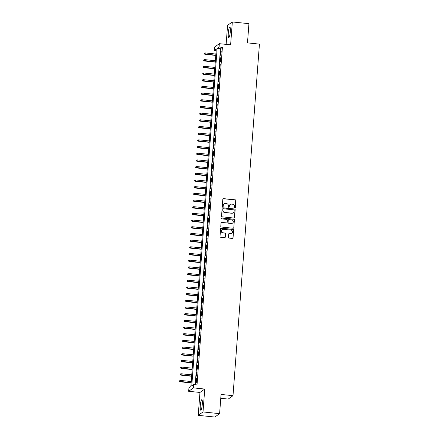 <?xml version="1.0" encoding="UTF-8"?>
<svg xmlns="http://www.w3.org/2000/svg" width="439" height="439" viewBox="0 0 439 439"><rect width="100%" height="100%" fill="white"/><g stroke="black" fill="none" stroke-linecap="round" stroke-linejoin="round"><path stroke-width="0.66" d="M234.832 207.938A0.466 0.455 54.6 0 0 235.32 207.526L235.847 200.557A0.664 0.648 54.6 0 0 235.244 199.833L223.517 198.626A0.664 0.648 54.6 0 0 222.814 199.213L222.288 206.182A0.466 0.455 54.6 0 0 223.017 206.61A0.466 0.455 54.6 0 0 223.204 206.281L223.27 205.375A2.129 2.069 54.6 0 1 225.514 203.493L226.491 203.592A2.129 2.069 54.6 0 1 228.417 205.907L228.351 206.807A0.466 0.455 54.6 0 0 229.076 207.235A0.466 0.455 54.6 0 0 229.262 206.901L229.328 206.001A2.129 2.069 54.6 0 1 231.572 204.119L232.549 204.217A2.129 2.069 54.6 0 1 234.475 206.533L234.41 207.433A0.466 0.455 54.6 0 0 234.832 207.938M235.068 207.899A0.466 0.455 54.6 0 0 235.194 207.62L235.716 200.65A0.664 0.648 54.6 0 0 235.112 199.926L223.385 198.719A0.664 0.648 54.6 0 0 223.017 198.79M222.946 206.648A0.466 0.455 54.6 0 0 223.072 206.368L223.27 205.375M229.01 207.274A0.466 0.455 54.6 0 0 229.131 206.994L229.328 206.001M202.291 404.237A5.29 0.938 -84.1 0 0 201.825 399.693A5.29 0.938 -84.1 0 0 200.277 405.669A5.29 0.938 -84.1 0 0 200.738 410.213A5.29 0.938 -84.1 0 0 202.291 404.237M230.305 31.619A5.29 0.938 -84.1 0 0 229.844 27.075A5.29 0.938 -84.1 0 0 228.296 33.051A5.29 0.938 -84.1 0 0 228.757 37.595A5.29 0.938 -84.1 0 0 230.305 31.619M228.45 237.378A0.664 0.648 54.6 0 0 229.048 238.103L232.341 238.443A0.664 0.648 54.6 0 0 233.043 237.856L233.625 230.113A0.664 0.648 54.6 0 0 233.021 229.388L221.294 228.181A0.664 0.648 54.6 0 0 220.592 228.768L220.01 236.511A0.664 0.648 54.6 0 0 220.614 237.236L224.587 237.642A0.664 0.648 54.6 0 0 225.289 237.055L225.536 233.74A0.664 0.648 54.6 0 0 224.933 233.016L222.963 232.813A1.778 1.729 54.6 0 1 222.063 229.608A1.778 1.729 54.6 0 1 223.226 229.306L230.947 230.102A1.778 1.729 54.6 0 1 231.847 233.307A1.778 1.729 54.6 0 1 230.684 233.608L229.399 233.477A0.664 0.648 54.6 0 0 228.697 234.069L228.45 237.378M193.703 384.548L193.451 387.889L188.677 391.286L188.929 387.944L190.866 386.567L216.246 49.036L214.309 50.414L214.561 47.072L219.335 43.68L219.083 47.022L217.146 48.394L191.766 385.925L193.703 384.548L197.023 384.893L222.403 47.363L219.083 47.022M219.335 43.68L230.618 44.844L232.341 21.95L248.935 23.662L247.492 42.874L259.438 44.109L233.005 395.671L221.058 394.441L219.61 413.659L203.016 411.947L204.739 389.053L193.451 387.889M233.877 218.04A0.664 0.648 54.6 0 0 234.574 217.448L235.156 209.71A0.664 0.648 54.6 0 0 234.558 208.986L222.825 207.779A0.664 0.648 54.6 0 0 222.129 208.366L221.547 216.109A0.664 0.648 54.6 0 0 222.145 216.828L233.877 218.04M234.393 219.912L233.806 227.649A0.664 0.648 54.6 0 1 233.109 228.242L221.377 227.029A0.664 0.648 54.6 0 1 220.779 226.31L221.026 222.996A0.664 0.648 54.6 0 1 221.728 222.408L226.486 222.897A0.664 0.648 54.6 0 0 227.182 222.31L227.347 220.109A0.664 0.648 54.6 0 0 226.749 219.385L221.794 218.874A0.466 0.455 54.6 0 1 221.558 218.035A0.466 0.455 54.6 0 1 221.865 217.958L233.789 219.187A0.664 0.648 54.6 0 1 234.393 219.912L233.806 227.649M219.61 413.659L214.836 417.05L198.241 415.338L203.016 411.947M232.341 21.95L227.567 25.341L226.134 44.377M220.938 55.045L221.24 51.034L220.916 51.264L220.614 55.276L220.938 55.045M220.438 61.729L220.74 57.718L220.416 57.948L220.115 61.959L220.438 61.729M219.934 68.413L220.235 64.401L219.912 64.632L219.61 68.643L219.934 68.413M219.429 75.096L219.73 71.085L219.412 71.316L219.11 75.327L219.429 75.096M218.929 81.78L219.231 77.769L218.907 77.999L218.606 82.011L218.929 81.78M218.424 88.464L218.726 84.453L218.402 84.683L218.106 88.694L218.424 88.464M217.925 95.148L218.227 91.136L217.903 91.367L217.601 95.378L217.925 95.148M217.42 101.832L217.722 97.82L217.398 98.051L217.096 102.062L217.42 101.832M216.921 108.515L217.223 104.504L216.899 104.734L216.597 108.746L216.921 108.515M216.416 115.199L216.718 111.188L216.394 111.418L216.092 115.43L216.416 115.199M215.911 121.883L216.213 117.871L215.895 118.102L215.593 122.113L215.911 121.883M215.412 128.567L215.714 124.555L215.39 124.786L215.088 128.797L215.412 128.567M214.907 135.25L215.209 131.239L214.885 131.47L214.583 135.481L214.907 135.25M214.408 141.934L214.709 137.923L214.386 138.153L214.084 142.165L214.408 141.934M213.903 148.618L214.205 144.607L213.881 144.837L213.579 148.848L213.903 148.618M213.403 155.302L213.7 151.29L213.381 151.521L213.08 155.532L213.403 155.302M212.899 161.986L213.2 157.974L212.877 158.205L212.575 162.216L212.899 161.986M212.394 168.669L212.696 164.658L212.377 164.888L212.075 168.9L212.394 168.669M211.894 175.353L212.196 171.342L211.872 171.572L211.571 175.584L211.894 175.353M211.389 182.037L211.691 178.025L211.368 178.256L211.066 182.267L211.389 182.037M210.89 188.721L211.192 184.709L210.868 184.94L210.566 188.951L210.89 188.721M210.385 195.404L210.687 191.393L210.363 191.623L210.061 195.635L210.385 195.404M209.88 202.088L210.182 198.077L209.864 198.307L209.562 202.319L209.88 202.088M209.381 208.772L209.683 204.761L209.359 204.991L209.057 209.002L209.381 208.772M208.876 215.456L209.178 211.444L208.854 211.675L208.558 215.686L208.876 215.456M208.377 222.139L208.679 218.128L208.355 218.359L208.053 222.37L208.377 222.139M207.872 228.823L208.174 224.812L207.85 225.042L207.548 229.054L207.872 228.823M207.373 235.507L207.669 231.496L207.351 231.726L207.049 235.738L207.373 235.507M206.868 242.191L207.17 238.179L206.846 238.41L206.544 242.421L206.868 242.191M206.363 248.875L206.665 244.863L206.346 245.094L206.045 249.105L206.363 248.875M205.864 255.558L206.165 251.547L205.842 251.777L205.54 255.789L205.864 255.558M205.359 262.242L205.661 258.231L205.337 258.461L205.035 262.473L205.359 262.242M204.859 268.926L205.161 264.915L204.837 265.145L204.536 269.156L204.859 268.926M204.354 275.61L204.656 271.598L204.333 271.829L204.031 275.84L204.354 275.61M203.85 282.293L204.151 278.282L203.833 278.513L203.531 282.524L203.85 282.293M203.35 288.977L203.652 284.966L203.328 285.196L203.027 289.208L203.35 288.977M202.845 295.661L203.147 291.65L202.823 291.88L202.527 295.891L202.845 295.661M202.346 302.345L202.648 298.333L202.324 298.564L202.022 302.575L202.346 302.345M201.841 309.029L202.143 305.017L201.819 305.248L201.517 309.259L201.841 309.029M201.342 315.712L201.644 311.701L201.32 311.931L201.018 315.943L201.342 315.712M200.837 322.396L201.139 318.385L200.815 318.615L200.513 322.627L200.837 322.396M200.332 329.08L200.634 325.069L200.316 325.299L200.014 329.31L200.332 329.08M199.833 335.764L200.135 331.752L199.811 331.983L199.509 335.989L199.833 335.764M199.328 342.447L199.63 338.436L199.306 338.667L199.004 342.672L199.328 342.447M198.829 349.131L199.13 345.12L198.807 345.35L198.505 349.356L198.829 349.131M198.324 355.815L198.626 351.804L198.302 352.034L198 356.04L198.324 355.815M197.819 362.499L198.121 358.487L197.802 358.718L197.501 362.724L197.819 362.499M197.32 369.183L197.621 365.171L197.298 365.402L196.996 369.408L197.32 369.183M196.815 375.866L197.116 371.855L196.798 372.085L196.496 376.091L196.815 375.866M222.403 47.363L220.466 48.74L195.207 384.701M196.293 378.769L195.992 382.775L196.315 382.55L196.617 378.539L196.293 378.769L196.595 378.797M220.768 398.299L228.231 399.067L233.005 395.671M204.739 389.053L199.964 392.45L198.241 415.338M199.964 392.45L188.677 391.286M216.125 50.6L214.309 50.414M220.466 48.74L217.146 48.394M220.916 51.264L221.223 51.297M220.416 57.948L220.718 57.981M219.912 64.632L220.213 64.665M219.412 71.316L219.714 71.348M218.907 77.999L219.209 78.032M218.402 84.683L218.71 84.716M217.903 91.367L218.205 91.4M217.398 98.051L217.706 98.084M216.899 104.734L217.201 104.767M216.394 111.418L216.696 111.451M215.895 118.102L216.197 118.135M215.39 124.786L215.692 124.819M214.885 131.47L215.192 131.502M214.386 138.153L214.687 138.186M213.881 144.837L214.183 144.87M213.381 151.521L213.683 151.554M212.877 158.205L213.178 158.238M212.377 164.888L212.679 164.921M211.872 171.572L212.174 171.605M211.368 178.256L211.675 178.289M210.868 184.94L211.17 184.973M210.363 191.623L210.665 191.656M209.864 198.307L210.166 198.34M209.359 204.991L209.661 205.024M208.854 211.675L209.162 211.708M208.355 218.359L208.657 218.392M207.85 225.042L208.152 225.075M207.351 231.726L207.652 231.759M206.846 238.41L207.148 238.443M206.346 245.094L206.648 245.121M205.842 251.777L206.143 251.805M205.337 258.461L205.644 258.489M204.837 265.145L205.139 265.172M204.333 271.829L204.634 271.856M203.833 278.513L204.135 278.54M203.328 285.196L203.63 285.224M202.823 291.88L203.131 291.908M202.324 298.564L202.626 298.591M201.819 305.248L202.127 305.275M201.32 311.931L201.622 311.959M200.815 318.615L201.117 318.643M200.316 325.299L200.618 325.326M199.811 331.983L200.113 332.01M199.306 338.667L199.613 338.694M198.807 345.35L199.108 345.378M198.302 352.034L198.604 352.062M197.802 358.718L198.104 358.745M197.298 365.402L197.599 365.429M196.798 372.085L197.1 372.113M230.118 204.525A2.129 2.069 54.6 0 0 229.202 206.094M224.06 203.905A2.129 2.069 54.6 0 0 223.144 205.468M234.245 217.969A0.664 0.648 54.6 0 0 234.448 217.541L235.03 209.798A0.664 0.648 54.6 0 0 234.426 209.079L222.699 207.867A0.664 0.648 54.6 0 0 222.332 207.938M234.19 210.336A0.466 0.455 54.6 0 0 233.767 209.831L223.473 208.766A0.466 0.455 54.6 0 0 222.985 209.183L222.913 210.133A2.129 2.069 54.6 0 0 224.839 212.449L231.874 213.173A2.129 2.069 54.6 0 0 234.119 211.285L234.19 210.336M223.111 208.898A0.466 0.455 54.6 0 0 222.853 209.271L222.985 209.183M233.202 212.855A2.129 2.069 54.6 0 1 231.748 213.266L224.713 212.536A2.129 2.069 54.6 0 1 222.782 210.226L222.853 209.271M233.477 228.17A0.664 0.648 54.6 0 0 233.68 227.742M226.853 222.825A0.664 0.648 54.6 0 1 226.354 222.99L221.596 222.496A0.664 0.648 54.6 0 0 221.229 222.568M234.261 219.999A0.664 0.648 54.6 0 0 233.658 219.28L221.733 218.051A0.466 0.455 54.6 0 0 221.497 218.09M231.419 223.407A1.778 1.729 54.6 0 0 233.23 221.212A1.778 1.729 54.6 0 0 231.682 219.895L228.96 219.615A0.664 0.648 54.6 0 0 228.264 220.202L228.099 222.403A0.664 0.648 54.6 0 0 228.697 223.127L231.293 223.495A1.778 1.729 54.6 0 0 232.516 223.144M228.467 219.78A0.664 0.648 54.6 0 0 228.132 220.296L228.264 220.202M231.293 223.495L228.571 223.215A0.664 0.648 54.6 0 1 227.967 222.496L228.132 220.296M231.781 233.35A1.778 1.729 54.6 0 1 230.557 233.702L229.268 233.57A0.664 0.648 54.6 0 0 228.9 233.641M222.002 229.657A1.778 1.729 54.6 0 0 222.836 232.906L222.963 232.813M224.955 237.57A0.664 0.648 54.6 0 0 225.158 237.148L225.41 233.833A0.664 0.648 54.6 0 0 224.806 233.109L222.836 232.906M232.708 238.372A0.664 0.648 54.6 0 0 232.911 237.943L233.493 230.206A0.664 0.648 54.6 0 0 232.895 229.482L221.163 228.269A0.664 0.648 54.6 0 0 220.795 228.346M204.365 53.157L204.184 53.92L204.365 53.157L205.298 52.943L204.975 54.31L215.763 55.424M204.316 53.827L215.779 55.237M205.298 52.943L215.867 54.035M204.975 54.31L204.184 53.92M203.861 59.841L203.685 60.604L203.861 59.841L204.799 59.627L204.475 60.994L215.264 62.108M203.811 60.511L215.275 61.921M204.799 59.627L215.368 60.719M204.475 60.994L203.685 60.604M203.361 66.525L203.18 67.288L203.361 66.525L204.294 66.311L203.97 67.677L214.759 68.791M203.312 67.194L214.775 68.605M204.294 66.311L214.863 67.403M203.97 67.677L203.18 67.288M202.856 73.209L202.675 73.972L202.856 73.209L203.789 72.995L203.471 74.361L214.259 75.475M202.807 73.878L214.27 75.288M203.789 72.995L214.364 74.087M203.471 74.361L202.675 73.972M202.357 79.893L202.176 80.655L202.357 79.893L203.29 79.678L202.966 81.045L213.755 82.159M202.302 80.562L213.771 81.972M203.29 79.678L213.859 80.771M202.966 81.045L202.176 80.655M201.852 86.576L201.671 87.339L201.852 86.576L202.785 86.362L202.467 87.729L213.25 88.843M201.803 87.246L213.266 88.656M202.785 86.362L213.354 87.454M202.467 87.729L201.671 87.339M201.347 93.26L201.172 94.023L201.347 93.26L202.286 93.046L201.962 94.412L212.75 95.526M201.298 93.93L212.761 95.34M202.286 93.046L212.855 94.138M201.962 94.412L201.172 94.023M200.848 99.944L200.667 100.707L200.848 99.944L201.781 99.73L201.457 101.096L212.246 102.21M200.799 100.613L212.262 102.024M201.781 99.73L212.35 100.822M201.457 101.096L200.667 100.707M200.343 106.628L200.168 107.39L200.343 106.628L201.281 106.414L200.958 107.78L211.746 108.894M200.294 107.297L211.757 108.707M201.281 106.414L211.85 107.506M200.958 107.78L200.168 107.39M199.844 113.311L199.663 114.074L199.844 113.311L200.777 113.097L200.453 114.464L211.241 115.578M199.794 113.981L211.258 115.391M200.777 113.097L211.346 114.184M200.453 114.464L199.663 114.074M199.339 119.995L199.158 120.758L199.339 119.995L200.272 119.781L199.954 121.148L210.736 122.261M199.29 120.665L210.753 122.075M200.272 119.781L210.846 120.868M199.954 121.148L199.158 120.758M198.84 126.679L198.658 127.442L198.84 126.679L199.772 126.465L199.449 127.831L210.237 128.945M198.785 127.348L210.248 128.759M199.772 126.465L210.341 127.551M199.449 127.831L198.658 127.442M198.335 133.363L198.154 134.125L198.335 133.363L199.268 133.149L198.944 134.515L209.732 135.629M198.285 134.032L209.749 135.442M199.268 133.149L209.837 134.235M198.944 134.515L198.154 134.125M197.83 140.046L197.654 140.809L197.83 140.046L198.768 139.832L198.444 141.199L209.233 142.313M197.78 140.716L209.244 142.126M198.768 139.832L209.337 140.919M198.444 141.199L197.654 140.809M197.331 146.73L197.149 147.493L197.331 146.73L198.263 146.516L197.94 147.883L208.728 148.997M197.281 147.4L208.744 148.81M198.263 146.516L208.832 147.603M197.94 147.883L197.149 147.493M196.826 153.414L196.65 154.177L196.826 153.414L197.764 153.2L197.44 154.566L208.229 155.68M196.776 154.084L208.24 155.494M197.764 153.2L208.333 154.287M197.44 154.566L196.65 154.177M196.326 160.098L196.145 160.861L196.326 160.098L197.259 159.884L196.935 161.25L207.724 162.364M196.271 160.767L207.74 162.178M197.259 159.884L207.828 160.97M196.935 161.25L196.145 160.861M195.821 166.782L195.64 167.544L195.821 166.782L196.754 166.568L196.436 167.934L207.219 169.048M195.772 167.451L207.235 168.861M196.754 166.568L207.323 167.654M196.436 167.934L195.64 167.544M195.317 173.465L195.141 174.228L195.317 173.465L196.255 173.251L195.931 174.618L206.72 175.732M195.267 174.135L206.731 175.545M196.255 173.251L206.824 174.338M195.931 174.618L195.141 174.228M194.817 180.149L194.636 180.912L194.817 180.149L195.75 179.935L195.426 181.302L206.215 182.415M194.768 180.819L206.231 182.229M195.75 179.935L206.319 181.022M195.426 181.302L194.636 180.912M194.312 186.833L194.137 187.596L194.312 186.833L195.251 186.619L194.927 187.985L205.715 189.099M194.263 187.502L205.726 188.913M195.251 186.619L205.82 187.705M194.927 187.985L194.137 187.596M193.813 193.517L193.632 194.279L193.813 193.517L194.746 193.303L194.422 194.669L205.211 195.783M193.764 194.186L205.227 195.596M194.746 193.303L205.315 194.389M194.422 194.669L193.632 194.279M193.308 200.2L193.127 200.963L193.308 200.2L194.241 199.986L193.923 201.353L204.706 202.467M193.259 200.87L204.722 202.28M194.241 199.986L204.815 201.073M193.923 201.353L193.127 200.963M192.809 206.884L192.628 207.647L192.809 206.884L193.742 206.67L193.418 208.037L204.206 209.151M192.754 207.554L204.217 208.964M193.742 206.67L204.311 207.757M193.418 208.037L192.628 207.647M192.304 213.568L192.123 214.331L192.304 213.568L193.237 213.354L192.913 214.72L203.701 215.834M192.255 214.237L203.718 215.648M193.237 213.354L203.806 214.441M192.913 214.72L192.123 214.331M191.799 220.252L191.623 221.015L191.799 220.252L192.737 220.038L192.414 221.404L203.202 222.518M191.75 220.921L203.213 222.332M192.737 220.038L203.306 221.124M192.414 221.404L191.623 221.015M191.3 226.936L191.119 227.698L191.3 226.936L192.233 226.722L191.909 228.088L202.697 229.202M191.25 227.605L202.714 229.015M192.233 226.722L202.802 227.808M191.909 228.088L191.119 227.698M190.795 233.619L190.619 234.382L190.795 233.619L191.733 233.405L191.409 234.772L202.198 235.886M190.745 234.289L202.209 235.699M191.733 233.405L202.302 234.492M191.409 234.772L190.619 234.382M190.296 240.303L190.114 241.066L190.296 240.303L191.228 240.089L190.905 241.455L201.693 242.569M190.241 240.973L201.71 242.383M191.228 240.089L201.797 241.176M190.905 241.455L190.114 241.066M189.791 246.987L189.61 247.744L189.791 246.987L190.724 246.773L190.405 248.139L201.188 249.253M189.741 247.656L201.205 249.067M190.724 246.773L201.292 247.859M190.405 248.139L189.61 247.744M189.286 253.671L189.11 254.428L189.286 253.671L190.224 253.457L189.9 254.823L200.689 255.937M189.236 254.34L200.7 255.75M190.224 253.457L200.793 254.543M189.9 254.823L189.11 254.428M188.786 260.354L188.605 261.112L188.786 260.354L189.719 260.14L189.396 261.507L200.184 262.621M188.737 261.024L200.2 262.434M189.719 260.14L200.288 261.227M189.396 261.507L188.605 261.112M188.282 267.038L188.106 267.795L188.282 267.038L189.22 266.824L188.896 268.191L199.685 269.305M188.232 267.708L199.696 269.118M189.22 266.824L199.789 267.911M188.896 268.191L188.106 267.795M187.782 273.722L187.601 274.479L187.782 273.722L188.715 273.508L188.391 274.874L199.18 275.988M187.733 274.391L199.196 275.802M188.715 273.508L199.284 274.594M188.391 274.874L187.601 274.479M187.277 280.406L187.096 281.163L187.277 280.406L188.21 280.192L187.892 281.558L198.68 282.672M187.228 281.075L198.691 282.486M188.21 280.192L198.785 281.278M187.892 281.558L187.096 281.163M186.778 287.09L186.597 287.847L186.778 287.09L187.711 286.876L187.387 288.242L198.176 289.356M186.723 287.759L198.187 289.169M187.711 286.876L198.28 287.962M187.387 288.242L186.597 287.847M186.273 293.773L186.092 294.531L186.273 293.773L187.206 293.559L186.882 294.926L197.671 296.04M186.224 294.443L197.687 295.853M187.206 293.559L197.775 294.646M186.882 294.926L186.092 294.531M185.768 300.457L185.593 301.214L185.768 300.457L186.707 300.243L186.383 301.609L197.171 302.723M185.719 301.127L197.182 302.537M186.707 300.243L197.276 301.33M186.383 301.609L185.593 301.214M185.269 307.141L185.088 307.898L185.269 307.141L186.202 306.927L185.878 308.293L196.667 309.407M185.22 307.81L196.683 309.221M186.202 306.927L196.771 308.013M185.878 308.293L185.088 307.898M184.764 313.825L184.589 314.582L184.764 313.825L185.702 313.611L185.379 314.977L196.167 316.091M184.715 314.494L196.178 315.899M185.702 313.611L196.271 314.697M185.379 314.977L184.589 314.582M184.265 320.508L184.084 321.266L184.265 320.508L185.198 320.294L184.874 321.661L195.662 322.775M184.21 321.178L195.679 322.583M185.198 320.294L195.767 321.381M184.874 321.661L184.084 321.266M183.76 327.192L183.579 327.949L183.76 327.192L184.693 326.978L184.375 328.345L195.157 329.459M183.711 327.862L195.174 329.266M184.693 326.978L195.262 328.065M184.375 328.345L183.579 327.949M183.255 333.876L183.079 334.633L183.255 333.876L184.193 333.662L183.87 335.028L194.658 336.142M183.206 334.545L194.669 335.95M184.193 333.662L194.762 334.748M183.87 335.028L183.079 334.633M182.756 340.56L182.575 341.317L182.756 340.56L183.689 340.346L183.365 341.712L194.153 342.826M182.706 341.229L194.17 342.634M183.689 340.346L194.257 341.432M183.365 341.712L182.575 341.317M182.251 347.244L182.075 348.001L182.251 347.244L183.189 347.029L182.865 348.396L193.654 349.51M182.201 347.913L193.665 349.318M183.189 347.029L193.758 348.116M182.865 348.396L182.075 348.001M181.751 353.927L181.57 354.685L181.751 353.927L182.684 353.713L182.361 355.08L193.149 356.194M181.702 354.597L193.165 356.002M182.684 353.713L193.253 354.8M182.361 355.08L181.57 354.685M181.247 360.611L181.066 361.368L181.247 360.611L182.18 360.397L181.861 361.763L192.65 362.877M181.197 361.281L192.661 362.685M182.18 360.397L192.754 361.484M181.861 361.763L181.066 361.368M180.747 367.295L180.566 368.052L180.747 367.295L181.68 367.081L181.356 368.447L192.145 369.561M180.692 367.964L192.161 369.369M181.68 367.081L192.249 368.167M181.356 368.447L180.566 368.052M180.242 373.979L180.061 374.736L180.242 373.979L181.175 373.765L180.857 375.131L191.64 376.245M180.193 374.648L191.656 376.053M181.175 373.765L191.744 374.851M180.857 375.131L180.061 374.736M179.738 380.662L179.562 381.42L179.738 380.662L180.676 380.448L180.352 381.815L191.141 382.929M179.688 381.332L191.152 382.737M180.676 380.448L191.245 381.535M180.352 381.815L179.562 381.42"/></g></svg>
